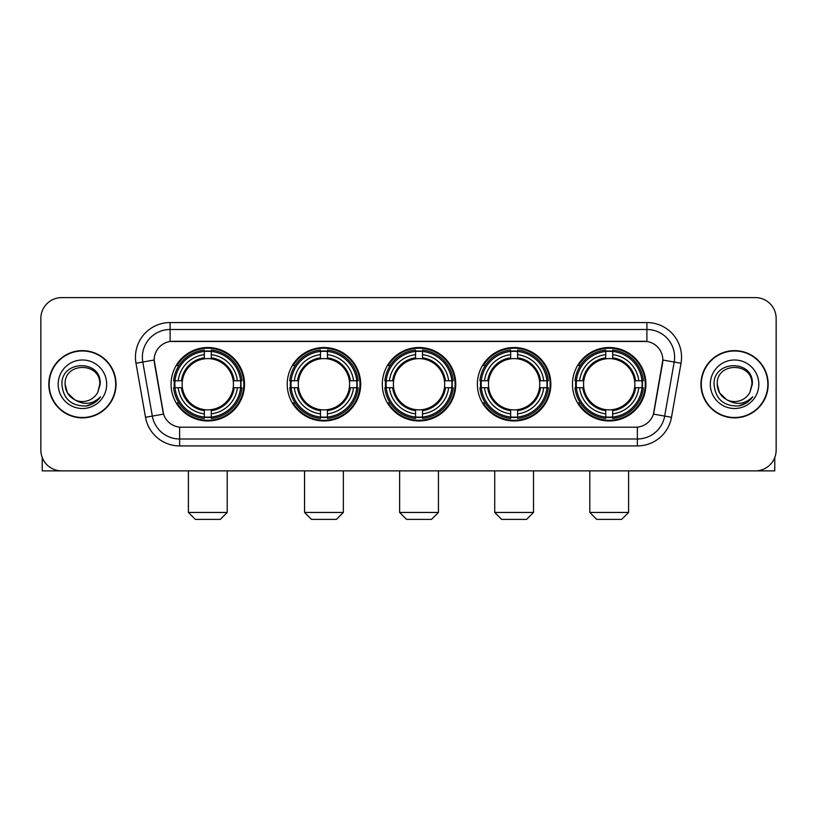 <?xml version="1.0" encoding="UTF-8"?>
<svg xmlns="http://www.w3.org/2000/svg" width="817" height="817" viewBox="0 0 817 817"><rect width="100%" height="100%" fill="white"/><g stroke="black" fill="none" stroke-linecap="round" stroke-linejoin="round"><path stroke-width="1.23" d="M572.472 384.245A36.734 36.734 0 0 0 609.196 420.969A36.734 36.734 0 0 0 645.93 384.245A36.734 36.734 0 0 0 609.196 347.511A36.734 36.734 0 0 0 572.472 384.245M287.216 384.245A36.734 36.734 0 0 0 323.951 420.969A36.734 36.734 0 0 0 360.685 384.245A36.734 36.734 0 0 0 323.951 347.511A36.734 36.734 0 0 0 287.216 384.245M382.305 384.245A36.734 36.734 0 0 0 419.029 420.969A36.734 36.734 0 0 0 455.763 384.245A36.734 36.734 0 0 0 419.029 347.511A36.734 36.734 0 0 0 382.305 384.245M477.383 384.245A36.734 36.734 0 0 0 514.118 420.969A36.734 36.734 0 0 0 550.852 384.245A36.734 36.734 0 0 0 514.118 347.511A36.734 36.734 0 0 0 477.383 384.245M171.07 384.245A36.734 36.734 0 0 0 207.804 420.969A36.734 36.734 0 0 0 244.528 384.245A36.734 36.734 0 0 0 207.804 347.511A36.734 36.734 0 0 0 171.07 384.245M154.158 359.991A18.709 18.709 0 0 0 154.444 363.238L163.002 411.748A18.709 18.709 0 0 0 181.425 427.209L635.575 427.209A18.709 18.709 0 0 0 653.998 411.748L662.556 363.238A18.709 18.709 0 0 0 644.133 341.281L172.867 341.281A18.709 18.709 0 0 0 154.158 359.991L154.362 357.213M174.368 387.707A33.609 33.609 0 0 1 174.368 380.783M480.682 387.707A33.609 33.609 0 0 1 480.682 380.783M385.604 387.707A33.609 33.609 0 0 1 385.604 380.783M290.515 387.707A33.609 33.609 0 0 1 290.515 380.783M575.771 387.707A33.609 33.609 0 0 1 575.771 380.783M48.816 384.245A33.609 33.609 0 0 0 82.435 417.855A33.609 33.609 0 0 0 116.045 384.245A33.609 33.609 0 0 0 82.435 350.636A33.609 33.609 0 0 0 48.816 384.245M700.955 384.245A33.609 33.609 0 0 0 734.565 417.855A33.609 33.609 0 0 0 768.184 384.245A33.609 33.609 0 0 0 734.565 350.636A33.609 33.609 0 0 0 700.955 384.245M170.099 322.562L170.099 341.486L646.901 341.486L646.901 329.496A27.717 27.717 0 0 1 674.199 362.033L664.67 416.088A27.717 27.717 0 0 1 637.372 438.995L179.628 438.995A27.717 27.717 0 0 1 152.33 416.088L142.801 362.033A27.717 27.717 0 0 1 170.099 329.496L646.901 329.496L646.901 322.562A34.651 34.651 0 0 1 681.021 363.238L671.492 417.293A34.651 34.651 0 0 1 637.372 445.919L179.628 445.919A34.651 34.651 0 0 1 145.508 417.293L135.979 363.238A34.651 34.651 0 0 1 170.099 322.562L646.901 322.562M635.575 427.209L181.425 427.209M681.021 363.238L662.842 360.031L653.426 414.107L671.492 417.293M145.508 417.293L163.574 414.107L154.158 360.031L142.801 362.033A27.717 27.717 0 0 1 142.383 357.213M653.998 411.748L653.886 412.34M163.114 412.34L163.002 411.748M776.15 318.405A20.793 20.793 0 0 0 755.357 297.613L61.643 297.613A20.793 20.793 0 0 0 40.85 318.405L40.85 450.085A20.793 20.793 0 0 0 61.643 470.868L755.357 470.868A20.793 20.793 0 0 0 776.15 450.085L776.15 318.405L776.15 450.085M40.85 318.405L40.85 450.085M755.357 297.613L61.643 297.613M61.643 470.868L755.357 470.868M115.697 384.245A33.262 33.262 0 0 0 82.435 350.983A33.262 33.262 0 0 0 49.163 384.245A33.262 33.262 0 0 0 82.435 417.507A33.262 33.262 0 0 0 115.697 384.245M74.521 399.656L67.423 392.906L65.105 384.245C64.043 361.89 100.818 361.89 99.756 384.245L97.856 392.129L100.174 384.245C101.89 359.225 61.142 359.837 61.898 384.245C63.277 398.982 71.406 406.233 86.275 405.998C92.321 404.834 97.121 401.739 100.665 396.715C92.668 404.395 83.998 405.395 74.653 399.727A17.331 17.331 0 0 0 97.856 392.129L99.756 384.48M74.653 399.727C68.597 396.388 65.411 391.22 65.105 384.245M58.181 384.245A24.255 24.255 0 0 0 82.435 408.5A24.255 24.255 0 0 0 106.69 384.245A24.255 24.255 0 0 0 82.435 359.991A24.255 24.255 0 0 0 58.181 384.245M100.614 396.786L94.476 402.761M94.333 402.852L86.377 405.978M42.239 457.551L42.239 470.868L122.632 470.868M767.837 384.245A33.262 33.262 0 0 0 734.565 350.983A33.262 33.262 0 0 0 701.303 384.245A33.262 33.262 0 0 0 734.565 417.507A33.262 33.262 0 0 0 767.837 384.245M726.558 399.605L719.563 392.906L717.244 384.245C716.182 361.89 752.957 361.89 751.895 384.245L749.996 392.129L752.314 384.245C754.03 359.225 713.272 359.837 714.038 384.245C715.416 398.982 723.545 406.233 738.405 405.998C744.461 404.834 749.26 401.739 752.804 396.715C744.808 404.395 736.137 405.395 726.793 399.727L726.773 399.717A17.331 17.331 0 0 0 749.996 392.129L751.895 384.48M726.793 399.727C720.737 396.388 717.551 391.22 717.244 384.245M710.31 384.245A24.255 24.255 0 0 0 734.565 408.5A24.255 24.255 0 0 0 758.819 384.245A24.255 24.255 0 0 0 734.565 359.991A24.255 24.255 0 0 0 710.31 384.245M752.753 396.786L746.605 402.761M746.462 402.852L738.517 405.978M220.273 519.387L195.324 519.387L188.4 512.453L227.208 512.453L220.273 519.387M233.202 387.707A25.644 25.644 0 0 0 211.266 358.837L211.266 358.837A25.644 25.644 0 0 0 182.395 387.707A25.644 25.644 0 0 0 233.202 387.707L234.234 387.707L233.202 387.707A25.644 25.644 0 0 1 211.266 409.654L211.266 413.841A29.8 29.8 0 0 0 237.4 387.707L241.995 387.707A34.375 34.375 0 0 1 211.266 418.447L211.266 417.048A32.986 32.986 0 0 0 240.606 387.707M175.063 387.707A32.915 32.915 0 0 1 175.063 380.783M211.266 351.504A32.915 32.915 0 0 0 204.332 351.504M240.535 380.783A32.915 32.915 0 0 1 240.535 387.707M241.995 380.783A34.375 34.375 0 0 0 211.266 350.044L211.266 351.443A32.986 32.986 0 0 1 240.606 380.783L241.995 380.783M173.602 387.707A34.375 34.375 0 0 0 204.332 418.447L204.332 417.048A32.986 32.986 0 0 1 174.991 387.707L173.602 387.707M240.606 380.783L237.4 380.783A29.8 29.8 0 0 0 211.266 354.649L211.266 351.443M211.266 417.048L211.266 413.841M174.991 387.707L178.198 387.707A29.8 29.8 0 0 0 204.332 413.841L204.332 417.048M211.266 354.649L211.266 357.815A26.655 26.655 0 0 1 234.234 380.783L237.4 380.783M237.4 387.707L234.234 387.707A26.655 26.655 0 0 1 211.266 410.675M204.332 413.841L204.332 409.654A25.644 25.644 0 0 1 182.395 387.707L178.198 387.707M233.202 380.783L234.234 380.783M211.266 416.976A32.915 32.915 0 0 1 204.332 416.976M204.332 350.044A34.375 34.375 0 0 0 173.602 380.783L174.991 380.783A32.986 32.986 0 0 1 204.332 351.443L204.332 350.044M204.332 351.443L204.332 354.649A29.8 29.8 0 0 0 178.198 380.783L174.991 380.783M204.332 358.796L204.332 354.649M178.198 380.783L181.374 380.783A26.655 26.655 0 0 1 204.332 357.815M204.332 409.654L204.332 410.675A26.655 26.655 0 0 1 181.374 387.707M178.964 365.536L177.003 365.536A36.04 36.04 0 0 1 243.834 384.245A36.04 36.04 0 0 1 177.003 402.955L178.964 402.955M336.43 519.387L311.481 519.387L304.547 512.453L343.354 512.453L336.43 519.387M349.359 387.707A25.644 25.644 0 0 0 327.413 358.837L327.413 358.837A25.644 25.644 0 0 0 298.542 387.707A25.644 25.644 0 0 0 349.359 387.707L350.381 387.707L349.359 387.707A25.644 25.644 0 0 1 327.413 409.654L327.413 413.841A29.8 29.8 0 0 0 353.547 387.707L358.152 387.707A34.375 34.375 0 0 1 327.413 418.447L327.413 417.048A32.986 32.986 0 0 0 356.753 387.707M291.22 387.707A32.915 32.915 0 0 1 291.22 380.783M327.413 351.504A32.915 32.915 0 0 0 320.489 351.504M356.682 380.783A32.915 32.915 0 0 1 356.682 387.707M358.152 380.783A34.375 34.375 0 0 0 327.413 350.044L327.413 351.443A32.986 32.986 0 0 1 356.753 380.783L358.152 380.783M289.749 387.707A34.375 34.375 0 0 0 320.489 418.447L320.489 417.048A32.986 32.986 0 0 1 291.148 387.707L289.749 387.707M356.753 380.783L353.547 380.783A29.8 29.8 0 0 0 327.413 354.649L327.413 351.443M327.413 417.048L327.413 413.841M291.148 387.707L294.355 387.707A29.8 29.8 0 0 0 320.489 413.841L320.489 417.048M327.413 354.649L327.413 357.815A26.655 26.655 0 0 1 350.381 380.783L353.547 380.783M353.547 387.707L350.381 387.707A26.655 26.655 0 0 1 327.413 410.675M320.489 413.841L320.489 409.654A25.644 25.644 0 0 1 298.542 387.707L294.355 387.707M349.359 380.783L350.381 380.783M327.413 416.976A32.915 32.915 0 0 1 320.489 416.976M320.489 350.044A34.375 34.375 0 0 0 289.749 380.783L291.148 380.783A32.986 32.986 0 0 1 320.489 351.443L320.489 350.044M320.489 351.443L320.489 354.649A29.8 29.8 0 0 0 294.355 380.783L291.148 380.783M320.489 358.796L320.489 354.649M294.355 380.783L297.521 380.783A26.655 26.655 0 0 1 320.489 357.815M320.489 409.654L320.489 410.675A26.655 26.655 0 0 1 297.521 387.707M295.121 365.536L293.15 365.536A36.04 36.04 0 0 1 359.991 384.245A36.04 36.04 0 0 1 293.15 402.955L295.121 402.955M431.509 519.387L406.56 519.387L399.625 512.453L438.443 512.453L431.509 519.387M444.438 387.707A25.644 25.644 0 0 0 422.501 358.837L422.501 358.837A25.644 25.644 0 0 0 393.631 387.707A25.644 25.644 0 0 0 444.438 387.707L445.469 387.707L444.438 387.707A25.644 25.644 0 0 1 422.501 409.654L422.501 413.841A29.8 29.8 0 0 0 448.635 387.707L453.231 387.707A34.375 34.375 0 0 1 422.501 418.447L422.501 417.048A32.986 32.986 0 0 0 451.842 387.707M386.298 387.707A32.915 32.915 0 0 1 386.298 380.783M422.501 351.504A32.915 32.915 0 0 0 415.567 351.504M451.77 380.783A32.915 32.915 0 0 1 451.77 387.707M453.231 380.783A34.375 34.375 0 0 0 422.501 350.044L422.501 351.443A32.986 32.986 0 0 1 451.842 380.783L453.231 380.783M384.838 387.707A34.375 34.375 0 0 0 415.567 418.447L415.567 417.048A32.986 32.986 0 0 1 386.227 387.707L384.838 387.707M451.842 380.783L448.635 380.783A29.8 29.8 0 0 0 422.501 354.649L422.501 351.443M422.501 417.048L422.501 413.841M386.227 387.707L389.433 387.707A29.8 29.8 0 0 0 415.567 413.841L415.567 417.048M422.501 354.649L422.501 357.815A26.655 26.655 0 0 1 445.469 380.783L448.635 380.783M448.635 387.707L445.469 387.707A26.655 26.655 0 0 1 422.501 410.675M415.567 413.841L415.567 409.654A25.644 25.644 0 0 1 393.631 387.707L389.433 387.707M444.438 380.783L445.469 380.783M422.501 416.976A32.915 32.915 0 0 1 415.567 416.976M415.567 350.044A34.375 34.375 0 0 0 384.838 380.783L386.227 380.783A32.986 32.986 0 0 1 415.567 351.443L415.567 350.044M415.567 351.443L415.567 354.649A29.8 29.8 0 0 0 389.433 380.783L386.227 380.783M415.567 358.796L415.567 354.649M389.433 380.783L392.599 380.783A26.655 26.655 0 0 1 415.567 357.815M415.567 409.654L415.567 410.675A26.655 26.655 0 0 1 392.599 387.707M390.199 365.536L388.238 365.536A36.04 36.04 0 0 1 455.069 384.245A36.04 36.04 0 0 1 388.238 402.955L390.199 402.955M526.587 519.387L501.638 519.387L494.714 512.453L533.521 512.453L526.587 519.387M539.526 387.707A25.644 25.644 0 0 0 517.58 358.837L517.58 358.837A25.644 25.644 0 0 0 488.709 387.707A25.644 25.644 0 0 0 539.526 387.707L540.548 387.707L539.526 387.707A25.644 25.644 0 0 1 517.58 409.654L517.58 413.841A29.8 29.8 0 0 0 543.713 387.707L548.319 387.707A34.375 34.375 0 0 1 517.58 418.447L517.58 417.048A32.986 32.986 0 0 0 546.92 387.707M481.376 387.707A32.915 32.915 0 0 1 481.376 380.783M517.58 351.504A32.915 32.915 0 0 0 510.656 351.504M546.849 380.783A32.915 32.915 0 0 1 546.849 387.707M548.319 380.783A34.375 34.375 0 0 0 517.58 350.044L517.58 351.443A32.986 32.986 0 0 1 546.92 380.783L548.319 380.783M479.916 387.707A34.375 34.375 0 0 0 510.656 418.447L510.656 417.048A32.986 32.986 0 0 1 481.315 387.707L479.916 387.707M546.92 380.783L543.713 380.783A29.8 29.8 0 0 0 517.58 354.649L517.58 351.443M517.58 417.048L517.58 413.841M481.315 387.707L484.522 387.707A29.8 29.8 0 0 0 510.656 413.841L510.656 417.048M517.58 354.649L517.58 357.815A26.655 26.655 0 0 1 540.548 380.783L543.713 380.783M543.713 387.707L540.548 387.707A26.655 26.655 0 0 1 517.58 410.675M510.656 413.841L510.656 409.654A25.644 25.644 0 0 1 488.709 387.707L484.522 387.707M539.526 380.783L540.548 380.783M517.58 416.976A32.915 32.915 0 0 1 510.656 416.976M510.656 350.044A34.375 34.375 0 0 0 479.916 380.783L481.315 380.783A32.986 32.986 0 0 1 510.656 351.443L510.656 350.044M510.656 351.443L510.656 354.649A29.8 29.8 0 0 0 484.522 380.783L481.315 380.783M510.656 358.796L510.656 354.649M484.522 380.783L487.688 380.783A26.655 26.655 0 0 1 510.656 357.815M510.656 409.654L510.656 410.675A26.655 26.655 0 0 1 487.688 387.707M485.278 365.536L483.317 365.536A36.04 36.04 0 0 1 550.158 384.245A36.04 36.04 0 0 1 483.317 402.955L485.278 402.955M621.676 519.387L596.727 519.387L589.792 512.453L628.6 512.453L621.676 519.387M634.605 387.707A25.644 25.644 0 0 0 612.668 358.837L612.668 358.837A25.644 25.644 0 0 0 583.798 387.707A25.644 25.644 0 0 0 634.605 387.707L635.626 387.707L634.605 387.707A25.644 25.644 0 0 1 612.668 409.654L612.668 413.841A29.8 29.8 0 0 0 638.802 387.707L643.398 387.707A34.375 34.375 0 0 1 612.668 418.447L612.668 417.048A32.986 32.986 0 0 0 642.009 387.707M576.465 387.707A32.915 32.915 0 0 1 576.465 380.783M612.668 351.504A32.915 32.915 0 0 0 605.734 351.504M641.937 380.783A32.915 32.915 0 0 1 641.937 387.707M643.398 380.783A34.375 34.375 0 0 0 612.668 350.044L612.668 351.443A32.986 32.986 0 0 1 642.009 380.783L643.398 380.783M575.005 387.707A34.375 34.375 0 0 0 605.734 418.447L605.734 417.048A32.986 32.986 0 0 1 576.394 387.707L575.005 387.707M642.009 380.783L638.802 380.783A29.8 29.8 0 0 0 612.668 354.649L612.668 351.443M612.668 417.048L612.668 413.841M576.394 387.707L579.6 387.707A29.8 29.8 0 0 0 605.734 413.841L605.734 417.048M612.668 354.649L612.668 357.815A26.655 26.655 0 0 1 635.626 380.783L638.802 380.783M638.802 387.707L635.626 387.707A26.655 26.655 0 0 1 612.668 410.675M605.734 413.841L605.734 409.654A25.644 25.644 0 0 1 583.798 387.707L579.6 387.707M634.605 380.783L635.626 380.783M612.668 416.976A32.915 32.915 0 0 1 605.734 416.976M605.734 350.044A34.375 34.375 0 0 0 575.005 380.783L576.394 380.783A32.986 32.986 0 0 1 605.734 351.443L605.734 350.044M605.734 351.443L605.734 354.649A29.8 29.8 0 0 0 579.6 380.783L576.394 380.783M605.734 358.796L605.734 354.649M579.6 380.783L582.766 380.783A26.655 26.655 0 0 1 605.734 357.815M605.734 409.654L605.734 410.675A26.655 26.655 0 0 1 582.766 387.707M580.366 365.536L578.405 365.536A36.04 36.04 0 0 1 645.236 384.245A36.04 36.04 0 0 1 578.405 402.955L580.366 402.955M774.761 457.551L774.761 470.868L694.368 470.868M637.372 427.128L637.372 445.919M179.628 445.919L179.628 427.128M135.979 363.238L142.801 362.033M204.332 417.293A33.231 33.231 0 0 0 211.266 417.293M240.852 387.707A33.231 33.231 0 0 0 240.852 380.783M211.266 351.198A33.231 33.231 0 0 0 204.332 351.198M320.489 417.293A33.231 33.231 0 0 0 327.413 417.293M356.998 387.707A33.231 33.231 0 0 0 356.998 380.783M327.413 351.198A33.231 33.231 0 0 0 320.489 351.198M415.567 417.293A33.231 33.231 0 0 0 422.501 417.293M452.077 387.707A33.231 33.231 0 0 0 452.077 380.783M422.501 351.198A33.231 33.231 0 0 0 415.567 351.198M510.656 417.293A33.231 33.231 0 0 0 517.58 417.293M547.165 387.707A33.231 33.231 0 0 0 547.165 380.783M517.58 351.198A33.231 33.231 0 0 0 510.656 351.198M605.734 417.293A33.231 33.231 0 0 0 612.668 417.293M642.244 387.707A33.231 33.231 0 0 0 642.244 380.783M612.668 351.198A33.231 33.231 0 0 0 605.734 351.198M227.208 470.868L227.208 512.453M188.4 470.868L188.4 512.453M343.354 470.868L343.354 512.453M304.547 470.868L304.547 512.453M438.443 470.868L438.443 512.453M399.625 470.868L399.625 512.453M533.521 470.868L533.521 512.453M494.714 470.868L494.714 512.453M628.6 470.868L628.6 512.453M589.792 470.868L589.792 512.453"/></g></svg>
